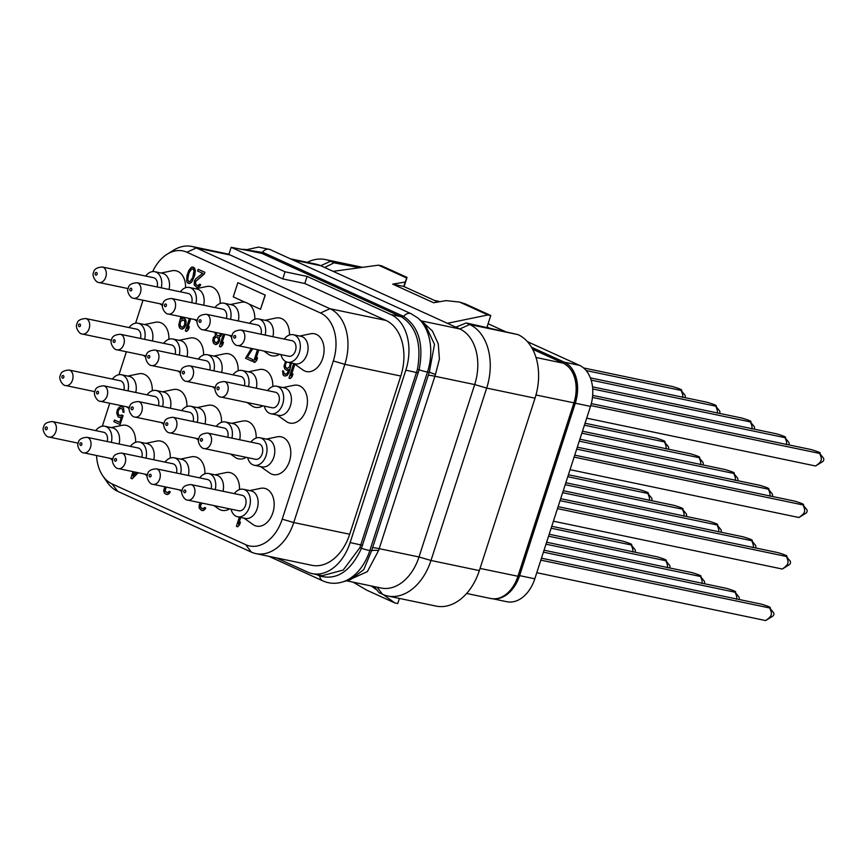 <?xml version="1.0" encoding="UTF-8"?>
<svg xmlns="http://www.w3.org/2000/svg" width="867" height="867" viewBox="0 0 867 867"><rect width="100%" height="100%" fill="white"/><g stroke="black" fill="none" stroke-linecap="round" stroke-linejoin="round"><path stroke-width="1.3" d="M241.232 249.403A45.041 31.06 101.8 0 1 247.312 249.804A45.041 31.06 101.8 0 1 251.864 251.289L231.175 247.312L228.866 254.454A45.041 31.06 -78.2 0 1 230.254 255.028L282.75 278.903L304.794 283.509L385.923 320.411L329.98 308.717A45.041 31.06 101.8 0 1 344.849 364.335L293.75 522.541A45.041 31.06 101.8 0 1 255.906 553.612A45.041 31.06 101.8 0 1 251.365 552.116L117.728 491.34A45.041 31.06 101.8 0 1 107.075 482.074L102.837 475.896A38.852 26.79 101.8 0 1 96.551 455.511M255.906 553.612L311.849 565.306A45.041 31.06 -78.2 0 0 349.694 534.245L400.792 376.029A45.041 31.06 -78.2 0 0 385.923 320.411M276.389 557.893L307.742 572.155A45.041 31.06 101.8 0 0 312.283 573.64A45.041 31.06 101.8 0 0 350.127 542.579L405.821 370.176A45.041 31.06 101.8 0 0 390.941 314.558L307.081 276.41L304.794 283.509M228.292 254.074A45.041 31.06 101.8 0 1 229.17 253.511M307.081 276.41L285.037 271.805L231.175 247.312M247.312 249.804L261.845 253.381L401.887 317.105C416.637 327.087 421.806 344.546 417.417 369.483L359.859 547.695L343.224 570.031L322.188 575.71L312.283 573.64M390.941 314.558L400.933 316.639A2.146 1.539 114.5 0 0 402.57 315.902L403.578 316.39C418.794 326.523 423.974 344.34 419.119 369.808L361.463 548.302C350.636 571.386 336.721 580.608 319.739 575.97L316.52 574.528M251.603 250.704L263.492 252.644L402.57 315.902M417.417 369.483L419.119 369.808A8.583 0.954 -162.1 0 0 427.507 371.965L369.862 550.458A46.666 32.177 101.8 0 1 342.151 582.093L350.658 579.589L363.772 569.597L371.65 550.621L429.306 372.127L427.507 371.965A46.666 32.177 101.8 0 0 417.71 317.907L424.776 323.825L434.519 344.372L429.306 372.127A32.014 1.062 -161.8 0 0 435.462 374.468L378.63 550.426L367.37 571.602L348.22 580.305M422.543 321.96L432.351 330.891L438.279 343.863L439.406 359.036L435.462 374.468M359.859 547.695L361.463 548.302A8.583 0.954 -162.1 0 0 369.862 550.458L371.65 550.621A32.025 8.074 -162.4 0 1 378.63 550.426M372.539 547.565A32.166 3.566 -162.1 0 1 379.107 548.638L418.999 556.972L474.683 384.569L486.68 388.08A51.467 35.493 -78.2 0 0 469.676 324.518L466.229 322.947L455.869 327.162L447.383 323.304L320.725 265.692L330.587 261.26A51.467 35.493 -78.2 0 0 325.396 259.547A51.467 35.493 -78.2 0 0 307.265 262.333M374.132 586.569L379.096 592.714L382.542 594.285A51.467 35.493 -78.2 0 0 387.733 595.987A51.467 35.493 -78.2 0 0 430.986 560.483L418.999 556.972A45.041 31.06 101.8 0 1 381.155 588.032L346.54 580.803M290.369 258.8L316.184 264.197A45.041 31.06 101.8 0 1 320.725 265.692L292.569 259.807M421.275 320.898L459.813 328.951L455.869 327.162M466.229 322.947L518.022 334.619L469.676 324.518L459.813 328.951A45.041 31.06 101.8 0 1 474.683 384.569L434.79 376.235A32.166 3.566 -162.1 0 0 428.222 375.162M387.733 595.987L436.079 606.087A51.467 35.493 -78.2 0 0 479.343 570.594L535.026 398.191A51.467 35.493 -78.2 0 0 518.022 334.619M324.659 267.48L334.033 262.82L359.556 267.74M333.156 271.338L378.456 265.161L381.686 265.876L407.046 277.418L404.076 286.609M447.383 323.304L487.915 314.949L490.765 315.501L486.875 327.563M490.765 315.501L465.406 303.959L459.64 302.084L446.082 300.632L433.608 302.746L392.708 284.138L405.182 282.024L403.751 286.457M399.384 598.425L397.747 603.519L394.897 602.966L383.225 594.578M487.048 327.022L489.573 328.17M531.504 347.244L564.309 362.157A33.239 22.921 -78.2 0 1 575.287 403.209L519.604 575.623A33.239 22.921 -78.2 0 1 494.569 598.88M527.385 341.631L579.514 365.343A33.239 22.921 101.8 0 1 590.492 406.395L534.809 578.798A33.239 22.921 101.8 0 1 506.87 601.72L493.074 598.837M488.099 323.759L505.732 331.779M434.475 300.437L437.076 300.979A33.239 22.921 101.8 0 1 439.612 301.727M551.141 528.231L631.176 544.964C632.802 548.518 633.257 550.848 632.531 551.954M551.77 526.291L622.723 541.116C630.331 543.403 633.148 544.682 631.176 544.964L634.991 549.602A2.146 1.474 101.8 0 1 635.197 551.813A2.146 1.474 101.8 0 1 635.034 552.203M548.562 536.207L665.813 560.721C667.438 564.276 667.893 566.606 667.157 567.712M549.19 534.256L657.359 556.874C664.967 559.15 667.785 560.44 665.813 560.721L669.627 565.36A2.146 1.474 101.8 0 1 669.823 567.56A2.146 1.474 101.8 0 1 669.671 567.961M545.982 544.183L700.449 576.468C702.075 580.023 702.53 582.353 701.793 583.469M546.611 542.233L691.996 572.621C699.604 574.908 702.422 576.187 700.449 576.468L704.264 581.107A2.146 1.474 101.8 0 1 704.459 583.318A2.146 1.474 101.8 0 1 704.307 583.708M543.414 552.16L735.075 592.226C736.712 595.781 737.156 598.111 736.43 599.216M544.043 550.209L726.622 588.379C734.23 590.665 737.048 591.944 735.075 592.226L738.89 596.864A2.146 1.474 101.8 0 1 739.096 599.075A2.146 1.474 101.8 0 1 738.933 599.465M540.835 560.136L769.712 607.973C771.348 611.528 771.793 613.858 771.066 614.974C771.034 616.22 769.224 618.084 765.648 620.555L772.8 616.123A2.146 1.474 101.8 0 0 773.732 614.822A2.146 1.474 101.8 0 0 773.527 612.611L769.712 607.973C771.684 607.691 768.866 606.412 761.259 604.126L541.463 558.185M536.771 572.708L765.648 620.555M567.777 476.709L647.812 493.442C649.448 496.997 649.892 499.327 649.166 500.443M568.405 474.769L639.358 489.595C646.966 491.882 649.784 493.16 647.812 493.442L651.637 498.081A2.146 1.474 101.8 0 1 651.832 500.292A2.146 1.474 101.8 0 1 651.67 500.682M565.197 484.686L682.448 509.2C684.085 512.755 684.529 515.085 683.803 516.19M565.826 482.746L673.995 505.353C681.603 507.639 684.421 508.918 682.448 509.2L686.263 513.838A2.146 1.474 101.8 0 1 686.469 516.049A2.146 1.474 101.8 0 1 686.306 516.439M562.629 492.662L717.085 524.947C718.71 528.502 719.166 530.842 718.44 531.948M563.257 490.722L708.632 521.11C716.24 523.386 719.057 524.665 717.085 524.947L720.9 529.596A2.146 1.474 101.8 0 1 721.106 531.796A2.146 1.474 101.8 0 1 720.943 532.197M560.049 500.638L751.722 540.705C753.347 544.259 753.802 546.589 753.065 547.695M560.678 498.698L743.268 536.857C750.876 539.144 753.694 540.423 751.722 540.705L755.536 545.343A2.146 1.474 101.8 0 1 755.731 547.554A2.146 1.474 101.8 0 1 755.58 547.944M557.47 508.615L786.358 556.462C787.984 560.017 788.428 562.347 787.702 563.452C787.669 564.71 785.87 566.563 782.294 569.034L789.436 564.601A2.146 1.474 101.8 0 0 790.368 563.301A2.146 1.474 101.8 0 0 790.173 561.101L786.358 556.462C788.32 556.181 785.502 554.891 777.894 552.615L558.099 506.664M553.406 521.186L782.294 569.034M584.412 425.198L664.458 441.921C666.084 445.475 666.539 447.816 665.802 448.922M585.041 423.248L656.005 438.084C663.613 440.36 666.43 441.65 664.458 441.921L668.273 446.57A2.146 1.474 101.8 0 1 668.479 448.77A2.146 1.474 101.8 0 1 668.316 449.171M581.844 433.175L699.095 457.678C700.72 461.233 701.175 463.563 700.438 464.669M582.472 431.224L690.641 453.831C698.249 456.118 701.067 457.397 699.095 457.678L702.909 462.317A2.146 1.474 101.8 0 1 703.104 464.528A2.146 1.474 101.8 0 1 702.953 464.918M579.264 441.151L733.72 473.436C735.357 476.991 735.801 479.321 735.075 480.426M579.893 439.201L725.267 469.589C732.875 471.865 735.693 473.154 733.72 473.436L737.535 478.075A2.146 1.474 101.8 0 1 737.741 480.275A2.146 1.474 101.8 0 1 737.579 480.676M576.685 449.117L768.357 489.183C769.994 492.738 770.438 495.068 769.712 496.184M577.314 447.177L759.904 485.336C767.512 487.622 770.329 488.901 768.357 489.183L772.172 493.822A2.146 1.474 101.8 0 1 772.378 496.032A2.146 1.474 101.8 0 1 772.215 496.423M574.117 457.093L802.994 504.941C804.619 508.495 805.075 510.826 804.348 511.931C804.316 513.188 802.506 515.041 798.93 517.512L806.072 513.091A2.146 1.474 101.8 0 0 807.014 511.79A2.146 1.474 101.8 0 0 806.809 509.579L802.994 504.941C804.966 504.659 802.148 503.38 794.54 501.093L574.745 455.153M570.053 469.676L798.93 517.512M586.157 370.567L681.094 390.41C682.73 393.965 683.174 396.295 682.448 397.4M583.589 367.944L672.64 386.563C680.248 388.839 683.066 390.128 681.094 390.41L684.908 395.049A2.146 1.474 101.8 0 1 685.114 397.259A2.146 1.474 101.8 0 1 684.952 397.65M591.131 380.114L715.73 406.157C717.356 409.712 717.811 412.042 717.085 413.158M590.351 377.871L707.277 402.31C714.885 404.596 717.703 405.875 715.73 406.157L719.545 410.795A2.146 1.474 101.8 0 1 719.751 413.006A2.146 1.474 101.8 0 1 719.588 413.396M592.714 388.958L750.367 421.915C751.992 425.469 752.448 427.799 751.711 428.905M592.519 386.845L741.914 418.067C749.522 420.354 752.339 421.633 750.367 421.915L754.182 426.553A2.146 1.474 101.8 0 1 754.377 428.764A2.146 1.474 101.8 0 1 754.225 429.154M592.464 397.422L785.003 437.662C786.629 441.227 787.084 443.557 786.347 444.663M592.66 395.385L776.55 433.825C784.158 436.101 786.976 437.391 785.003 437.662L788.818 442.311A2.146 1.474 101.8 0 1 789.013 444.511A2.146 1.474 101.8 0 1 788.862 444.912M590.741 405.572L819.629 453.419C821.266 456.974 821.71 459.304 820.984 460.41C820.951 461.667 819.142 463.531 815.576 465.991L822.718 461.569A2.146 1.474 101.8 0 0 823.65 460.269A2.146 1.474 101.8 0 0 823.444 458.058L819.629 453.419C821.602 453.138 818.784 451.859 811.176 449.572L591.294 403.61M586.688 418.154L815.576 465.991M407.046 277.418L406.731 278.014L378.456 265.161M406.731 278.014L405.182 282.024M487.915 314.949L459.64 302.084M392.708 284.138L403.708 286.446L437.943 302.009M334.033 262.82L330.587 261.26L360.791 267.567M376.982 590.091L371.239 585.962M353.216 582.201L366.611 590.102L394.897 602.966M535.026 398.191L486.68 388.08L430.986 560.483L479.343 570.594M285.037 271.805L282.75 278.903M152.679 271.599A38.852 26.79 101.8 0 1 167.212 254.172L173.573 250.216A45.041 31.06 101.8 0 1 191.802 246.445A45.041 31.06 101.8 0 1 196.343 247.94L329.98 308.717L320.487 312.987A38.852 26.79 101.8 0 1 333.318 360.965L282.219 519.17A38.852 26.79 101.8 0 1 245.654 544.671L112.027 483.894A38.852 26.79 101.8 0 1 102.837 475.896M167.212 254.172A38.852 26.79 101.8 0 1 186.849 252.21L320.487 312.987M102.328 426.217L109.741 403.263M118.963 374.696L126.376 351.742M135.61 323.174L143.012 300.231M185.538 287.746A19.302 13.308 -78.2 0 0 177.843 271.404A19.302 13.308 -78.2 0 0 171.969 270.775L161.11 273.04M220.175 303.504A19.302 13.308 -78.2 0 0 212.469 287.15A19.302 13.308 -78.2 0 0 206.606 286.533L195.747 288.787M263.796 351.016L268.315 354.224A19.302 13.308 -78.2 0 0 269.951 355.167A19.302 13.308 -78.2 0 0 279.532 354.3M289.448 335.009A19.302 13.308 -78.2 0 0 281.742 318.655A19.302 13.308 -78.2 0 0 275.879 318.037L265.009 320.302M293.902 363.555L302.941 369.981A19.302 13.308 -78.2 0 0 304.588 370.924A19.302 13.308 -78.2 0 0 322.752 358.244A19.302 13.308 -78.2 0 0 316.379 334.413A19.302 13.308 -78.2 0 0 310.505 333.795L299.646 336.049M168.902 339.268A19.302 13.308 -78.2 0 0 161.197 322.914A19.302 13.308 -78.2 0 0 155.334 322.296L144.464 324.561M203.539 355.026A19.302 13.308 -78.2 0 0 195.834 338.672A19.302 13.308 -78.2 0 0 189.971 338.043L179.101 340.308M238.165 370.773A19.302 13.308 -78.2 0 0 230.47 354.43A19.302 13.308 -78.2 0 0 224.596 353.801L213.737 356.066M247.149 402.537L251.668 405.745A19.302 13.308 -78.2 0 0 253.316 406.688A19.302 13.308 -78.2 0 0 262.885 405.821M272.802 386.53A19.302 13.308 -78.2 0 0 265.107 370.176A19.302 13.308 -78.2 0 0 259.233 369.559L248.374 371.813M277.256 415.076L286.305 421.492A19.302 13.308 -78.2 0 0 287.942 422.446A19.302 13.308 -78.2 0 0 306.116 409.766A19.302 13.308 -78.2 0 0 299.733 385.934A19.302 13.308 -78.2 0 0 293.87 385.306L283.01 387.571M152.256 390.789A19.302 13.308 -78.2 0 0 144.561 374.436A19.302 13.308 -78.2 0 0 138.698 373.818L127.828 376.072M186.893 406.536A19.302 13.308 -78.2 0 0 179.198 390.193A19.302 13.308 -78.2 0 0 173.324 389.565L162.465 391.83M221.529 422.294A19.302 13.308 -78.2 0 0 213.824 405.94A19.302 13.308 -78.2 0 0 207.961 405.322L197.102 407.588M230.514 454.048L235.033 457.256A19.302 13.308 -78.2 0 0 236.669 458.209A19.302 13.308 -78.2 0 0 246.25 457.342M256.166 438.052A19.302 13.308 -78.2 0 0 248.461 421.698A19.302 13.308 -78.2 0 0 242.597 421.069L231.727 423.334M260.62 466.587L269.67 473.014A19.302 13.308 -78.2 0 0 271.306 473.956A19.302 13.308 -78.2 0 0 289.47 461.287A19.302 13.308 -78.2 0 0 283.097 437.456A19.302 13.308 -78.2 0 0 277.234 436.827L266.364 439.092M135.62 442.311A19.302 13.308 -78.2 0 0 127.915 425.957A19.302 13.308 -78.2 0 0 122.052 425.329L111.193 427.594M170.257 458.058A19.302 13.308 -78.2 0 0 162.552 441.704A19.302 13.308 -78.2 0 0 156.689 441.086L145.819 443.351M204.894 473.815A19.302 13.308 -78.2 0 0 197.188 457.462A19.302 13.308 -78.2 0 0 191.325 456.844L180.455 459.098M213.878 505.569L218.386 508.777A19.302 13.308 -78.2 0 0 220.034 509.72A19.302 13.308 -78.2 0 0 229.614 508.864M239.52 489.562A19.302 13.308 -78.2 0 0 231.825 473.219A19.302 13.308 -78.2 0 0 225.951 472.591L215.092 474.856M243.974 518.108L253.023 524.535A19.302 13.308 -78.2 0 0 254.66 525.478A19.302 13.308 -78.2 0 0 272.834 512.809A19.302 13.308 -78.2 0 0 266.462 488.966A19.302 13.308 -78.2 0 0 260.588 488.349L249.729 490.603M239.368 517.144L236.409 526.291L237.656 526.811L239.53 524.893L240.419 522.129L238.392 524.026L240.538 517.393M238.642 523.776L240.69 517.426M200.266 502.73L199.182 504.995L199.204 508.17L201.567 510.403L203.897 510.273L205.707 507.921L204.645 507.477L203.171 508.788L200.635 507.639L200.277 505.494L201.946 503.077M202.249 508.734L200.786 507.672L200.429 505.526L202.098 503.109M164.893 486.82L163.657 490.419L164.437 493.15L166.117 494.277L168.447 494.147L170.246 491.795L169.184 491.351L167.721 492.662L165.174 491.513L164.828 489.367L166.258 487.102M166.8 492.608L165.012 490.603L166.41 487.135M133.019 471.648L130.874 478.281L132.12 478.812L138.221 472.732M119.895 415.683L118.259 414.545L118.064 411.294L119.494 408.78L121.022 408.324M123.992 412.443L123.547 407.848L121.51 406.558L119.245 407.111L117.338 409.809L116.698 413.082L118.161 416.919L120.275 417.482L121.521 416.864L119.733 422.381L114.466 419.986L113.902 421.709L120.09 424.527L122.984 415.553L118.725 415.195L117.76 412.378L118.649 409.614L120.957 408.292L122.659 409.462L122.897 411.944L123.992 412.443L123.396 407.815L121.51 406.558M119.256 417.417L121.478 416.994M119.744 422.348L114.466 419.986M120.09 424.527L123.136 415.575L121.716 414.968M293.685 363.511L288.982 378.055L290.228 378.586L292.092 376.657L292.992 373.894L290.965 375.79L294.726 364.14M291.204 375.541L294.856 364.238M285.503 361.441L284.018 366.297L284.81 369.028L286.663 370.231L289.025 369.526M285.416 374.414L283.986 373.363L283.639 371.228L282.577 370.783L283.097 374.978L284.614 376.072L286.879 375.519L289.762 370.491L291.29 363.013M284.614 376.072L287.031 375.541L288.949 372.853L291.442 363.035M257.477 349.694L253.532 361.929L254.768 362.46L256.643 360.531L257.532 357.778L255.516 359.664L258.648 349.943M255.754 359.415L258.81 349.975M251.365 348.415L245.534 358.288L252.232 361.301L252.785 359.567L247.333 357.096L252.763 348.707M223.437 334.066L219.438 346.421L220.684 346.952L222.559 345.033L223.448 342.27L221.421 344.156L224.607 334.315M221.67 343.906L224.759 334.337M214.951 332.289L215.46 335.507L213.293 337.686L212.773 340.612L213.553 343.343L215.233 344.47L218.376 343.126L219.633 340.536L219.253 337.187L220.782 336.309L222.017 333.773M189.385 318.438L185.354 330.912L186.6 331.443L188.464 329.525L189.364 326.761L187.337 328.647L190.556 318.677M187.575 328.398L190.707 318.709M180.9 316.661L178.786 324.767L179.469 327.845L181.322 329.048L183.587 328.495L184.584 327.358L186.145 322.524L184.671 318.688L182.59 318.178L181.051 319.056L181.918 316.878M181.246 318.948L182.07 316.899M197.221 285.449L195.747 284.376L195.617 281.547L204.309 274.015L204.872 272.292L198.175 269.29L197.611 271.013L202.705 273.322L195.704 278.86L194.381 281.027L194.175 284.885L196.386 287.085L198.716 286.955L200.515 284.604L199.605 284.192L198.142 285.503L196.397 285.113L195.281 283.411L195.465 281.515L204.157 273.983L204.72 272.26L198.175 269.29M196.386 287.085L197.914 287.345L200.039 285.937L200.667 284.636L199.605 284.192M188.204 283.357L189.559 283.542L191.683 282.133L194.75 275.218L195.357 270.742L194.576 268.011L192.236 266.982L191 267.61L188.789 270.558L187.044 275.316L186.643 281.071L187.218 282.523L189.407 283.509L191.531 282.1L192.853 279.933L195.205 270.71L193.439 267.134M245.068 302.247A19.302 13.308 -78.2 0 0 241.243 302.28L230.373 304.545M254.811 319.251A19.302 13.308 -78.2 0 0 249.002 304.035M260.523 309.281L265.269 295.116L237.84 282.675L233.256 296.872L245.372 302.388A19.237 13.265 -78.2 0 1 246.932 302.941A19.237 13.265 -78.2 0 1 248.417 303.764L260.523 309.281L265.118 295.083L237.84 282.675M169.032 289.448A14.045 9.689 -78.2 0 0 163.917 273.799A14.045 9.689 101.8 0 0 162.508 273.333L154.749 271.707A14.045 9.689 101.8 0 1 156.168 272.173A14.045 9.689 -78.2 0 1 161.273 287.833M145.678 276.053A14.045 9.689 101.8 0 1 154.749 271.707M157.144 286.966A7.933 5.473 -78.2 0 0 153.502 277.689L102.349 267.003A7.933 5.473 101.8 0 1 105.774 277.061A7.933 5.473 101.8 0 1 99.109 282.534L128.143 288.603M203.658 305.206A14.045 9.689 -78.2 0 0 198.554 289.545A14.045 9.689 101.8 0 0 197.134 289.079L189.385 287.465A14.045 9.689 101.8 0 1 190.805 287.931A14.045 9.689 -78.2 0 1 195.909 303.58M180.314 291.811A14.045 9.689 101.8 0 1 189.385 287.465M191.78 302.724A7.933 5.473 -78.2 0 0 188.139 293.447L136.986 282.75A7.933 5.473 101.8 0 1 140.411 292.818A7.933 5.473 101.8 0 1 133.746 298.291L162.779 304.36M272.932 336.71A14.045 9.689 -78.2 0 0 267.827 321.05A14.045 9.689 101.8 0 0 266.407 320.595L258.659 318.969A14.045 9.689 101.8 0 1 260.067 319.435A14.045 9.689 -78.2 0 1 265.172 335.095M249.577 323.315A14.045 9.689 101.8 0 1 258.659 318.969M261.043 334.228A7.933 5.473 -78.2 0 0 257.401 324.952L206.259 314.266A7.933 5.473 101.8 0 1 209.673 324.323A7.933 5.473 101.8 0 1 203.008 329.796L232.042 335.865M287.541 362.222L295.289 363.847A14.045 9.689 -78.2 0 0 307.406 353.129A14.045 9.689 -78.2 0 0 302.453 336.808A14.045 9.689 101.8 0 0 301.044 336.342L293.284 334.727A14.045 9.689 101.8 0 1 294.704 335.182A14.045 9.689 -78.2 0 1 299.646 351.503A14.045 9.689 -78.2 0 1 287.541 362.222A14.045 9.689 -78.2 0 1 286.121 361.756A14.045 9.689 101.8 0 1 280.962 354.603M284.213 339.073A14.045 9.689 101.8 0 1 293.284 334.727M288.787 356.239A7.933 5.473 -78.2 0 0 295.463 350.767A7.933 5.473 -78.2 0 0 292.038 340.709L240.896 330.013A7.933 5.473 101.8 0 1 244.31 340.081A7.933 5.473 101.8 0 1 237.645 345.554L288.787 356.239M152.386 340.969A14.045 9.689 -78.2 0 0 147.282 325.309A14.045 9.689 101.8 0 0 145.862 324.843L138.113 323.228A14.045 9.689 101.8 0 1 139.533 323.694A14.045 9.689 -78.2 0 1 144.637 339.355M129.031 327.574A14.045 9.689 101.8 0 1 138.113 323.228M140.508 338.488A7.933 5.473 -78.2 0 0 136.856 329.211L85.714 318.525A7.933 5.473 101.8 0 1 89.138 328.582A7.933 5.473 101.8 0 1 82.463 334.055L111.507 340.124M187.023 356.727A14.045 9.689 -78.2 0 0 181.918 341.067A14.045 9.689 101.8 0 0 180.499 340.601L172.75 338.986A14.045 9.689 101.8 0 1 174.159 339.441A14.045 9.689 -78.2 0 1 179.263 355.102M163.668 343.332A14.045 9.689 101.8 0 1 172.75 338.986M175.134 354.235A7.933 5.473 -78.2 0 0 171.493 344.968L120.35 334.272A7.933 5.473 101.8 0 1 123.775 344.34A7.933 5.473 101.8 0 1 117.099 349.813L146.133 355.882M221.659 372.474A14.045 9.689 -78.2 0 0 216.544 356.825A14.045 9.689 101.8 0 0 215.135 356.359L207.376 354.733A14.045 9.689 101.8 0 1 208.795 355.199A14.045 9.689 -78.2 0 1 213.9 370.859M198.305 359.079A14.045 9.689 101.8 0 1 207.376 354.733M209.771 369.992A7.933 5.473 -78.2 0 0 206.129 360.715L154.987 350.03A7.933 5.473 101.8 0 1 158.401 360.087A7.933 5.473 101.8 0 1 151.736 365.56L180.77 371.629M256.285 388.232A14.045 9.689 -78.2 0 0 251.181 372.572A14.045 9.689 101.8 0 0 249.772 372.106L242.012 370.491A14.045 9.689 101.8 0 1 243.432 370.957A14.045 9.689 -78.2 0 1 248.536 386.606M232.941 374.837A14.045 9.689 101.8 0 1 242.012 370.491M244.407 385.75A7.933 5.473 -78.2 0 0 240.766 376.473L189.613 365.776A7.933 5.473 101.8 0 1 193.038 375.844A7.933 5.473 101.8 0 1 186.372 381.317L215.406 387.386M270.894 413.743L278.654 415.358A14.045 9.689 -78.2 0 0 290.759 404.64A14.045 9.689 -78.2 0 0 285.817 388.329A14.045 9.689 101.8 0 0 284.398 387.863L276.649 386.238A14.045 9.689 101.8 0 1 278.069 386.704A14.045 9.689 -78.2 0 1 283.01 403.025A14.045 9.689 -78.2 0 1 270.894 413.743A14.045 9.689 -78.2 0 1 269.485 413.277A14.045 9.689 101.8 0 1 264.327 406.124M267.567 390.583A14.045 9.689 101.8 0 1 276.649 386.238M272.151 407.761A7.933 5.473 -78.2 0 0 278.816 402.288A7.933 5.473 -78.2 0 0 275.392 392.22L224.25 381.534A7.933 5.473 101.8 0 1 227.674 391.591A7.933 5.473 101.8 0 1 220.998 397.064L272.151 407.761M135.751 392.491A14.045 9.689 -78.2 0 0 130.646 376.831A14.045 9.689 101.8 0 0 129.226 376.365L121.467 374.75A14.045 9.689 101.8 0 1 122.886 375.216A14.045 9.689 -78.2 0 1 127.991 390.865M112.396 379.096A14.045 9.689 101.8 0 1 121.467 374.75M123.862 390.009A7.933 5.473 -78.2 0 0 120.22 380.732L69.078 370.036A7.933 5.473 101.8 0 1 72.492 380.104A7.933 5.473 101.8 0 1 65.827 385.577L94.861 391.646M170.376 408.238A14.045 9.689 -78.2 0 0 165.272 392.588A14.045 9.689 101.8 0 0 163.863 392.122L156.103 390.497A14.045 9.689 101.8 0 1 157.523 390.963A14.045 9.689 -78.2 0 1 162.628 406.623M147.032 394.843A14.045 9.689 101.8 0 1 156.103 390.497M158.498 405.756A7.933 5.473 -78.2 0 0 154.857 396.479L103.704 385.793A7.933 5.473 101.8 0 1 107.129 395.851A7.933 5.473 101.8 0 1 100.464 401.323L129.497 407.392M205.013 423.996A14.045 9.689 -78.2 0 0 199.909 408.335A14.045 9.689 101.8 0 0 198.489 407.869L190.74 406.255A14.045 9.689 101.8 0 1 192.16 406.721A14.045 9.689 -78.2 0 1 197.264 422.37M181.669 410.6A14.045 9.689 101.8 0 1 190.74 406.255M193.135 421.514A7.933 5.473 -78.2 0 0 189.494 412.237L138.341 401.54A7.933 5.473 101.8 0 1 141.765 411.608A7.933 5.473 101.8 0 1 135.1 417.081L164.134 423.15M239.65 439.753A14.045 9.689 -78.2 0 0 234.545 424.093A14.045 9.689 101.8 0 0 233.125 423.627L225.377 422.001A14.045 9.689 101.8 0 1 226.786 422.467A14.045 9.689 -78.2 0 1 231.901 438.128M216.295 426.358A14.045 9.689 101.8 0 1 225.377 422.001M227.772 437.261A7.933 5.473 -78.2 0 0 224.12 427.995L172.977 417.298A7.933 5.473 101.8 0 1 176.402 427.366A7.933 5.473 101.8 0 1 169.726 432.839L198.771 438.908M254.259 465.265L262.007 466.88A14.045 9.689 -78.2 0 0 274.124 456.161A14.045 9.689 -78.2 0 0 269.182 439.851A14.045 9.689 101.8 0 0 267.762 439.385L260.002 437.759A14.045 9.689 101.8 0 1 261.422 438.225A14.045 9.689 -78.2 0 1 266.364 454.546A14.045 9.689 -78.2 0 1 254.259 465.265A14.045 9.689 -78.2 0 1 252.839 464.799A14.045 9.689 101.8 0 1 247.68 457.646M250.931 442.105A14.045 9.689 101.8 0 1 260.002 437.759M255.505 459.282A7.933 5.473 -78.2 0 0 262.181 453.809A7.933 5.473 -78.2 0 0 258.756 443.741L207.614 433.056A7.933 5.473 101.8 0 1 211.028 443.113A7.933 5.473 101.8 0 1 204.363 448.586L255.505 459.282M119.104 444.012A14.045 9.689 -78.2 0 0 114 428.352A14.045 9.689 101.8 0 0 112.58 427.886L104.831 426.261A14.045 9.689 101.8 0 1 106.251 426.727A14.045 9.689 -78.2 0 1 111.355 442.387M95.76 430.617A14.045 9.689 101.8 0 1 104.831 426.261M107.226 441.52A7.933 5.473 -78.2 0 0 103.585 432.254L52.432 421.557A7.933 5.473 101.8 0 1 55.856 431.614A7.933 5.473 101.8 0 1 49.191 437.087L78.225 443.167M153.741 459.759A14.045 9.689 -78.2 0 0 148.636 444.099A14.045 9.689 101.8 0 0 147.217 443.644L139.468 442.018A14.045 9.689 101.8 0 1 140.877 442.484A14.045 9.689 -78.2 0 1 145.992 458.144M130.386 446.364A14.045 9.689 101.8 0 1 139.468 442.018M141.863 457.277A7.933 5.473 -78.2 0 0 138.211 448.001L87.068 437.315A7.933 5.473 101.8 0 1 90.493 447.372A7.933 5.473 101.8 0 1 83.817 452.845L112.862 458.914M188.377 475.517A14.045 9.689 -78.2 0 0 183.273 459.857A14.045 9.689 101.8 0 0 181.853 459.391L174.094 457.776A14.045 9.689 101.8 0 1 175.513 458.242A14.045 9.689 -78.2 0 1 180.618 473.891M165.023 462.122A14.045 9.689 101.8 0 1 174.094 457.776M176.489 473.035A7.933 5.473 -78.2 0 0 172.847 463.758L121.705 453.062A7.933 5.473 101.8 0 1 125.119 463.13A7.933 5.473 101.8 0 1 118.454 468.603L147.488 474.672M223.014 491.264A14.045 9.689 -78.2 0 0 217.899 475.615A14.045 9.689 101.8 0 0 216.49 475.149L208.73 473.523A14.045 9.689 101.8 0 1 210.15 473.989A14.045 9.689 -78.2 0 1 215.254 489.649M199.659 477.869A14.045 9.689 101.8 0 1 208.73 473.523M211.125 488.782A7.933 5.473 -78.2 0 0 207.484 479.505L156.331 468.819A7.933 5.473 101.8 0 1 159.756 478.877A7.933 5.473 101.8 0 1 153.091 484.35L182.124 490.419M237.623 516.775L245.372 518.401A14.045 9.689 -78.2 0 0 257.477 507.683A14.045 9.689 -78.2 0 0 252.535 491.361A14.045 9.689 101.8 0 0 251.116 490.895L243.367 489.281A14.045 9.689 101.8 0 1 244.787 489.747A14.045 9.689 -78.2 0 1 249.729 506.057A14.045 9.689 -78.2 0 1 237.623 516.775A14.045 9.689 -78.2 0 1 236.203 516.309A14.045 9.689 101.8 0 1 231.045 509.157M234.296 493.626A14.045 9.689 101.8 0 1 243.367 489.281M238.869 510.793A7.933 5.473 -78.2 0 0 245.534 505.32A7.933 5.473 -78.2 0 0 242.121 495.263L190.968 484.566A7.933 5.473 101.8 0 1 194.392 494.634A7.933 5.473 101.8 0 1 187.727 500.107L238.869 510.793M239.53 524.893L240.267 522.097M237.504 526.778L239.379 524.86M205.707 507.921L204.645 507.477M205.078 509.222L205.555 507.889M203.897 510.273L204.926 509.189M202.954 510.63L203.745 510.24M201.415 510.37L202.802 510.598M170.246 491.795L169.184 491.351M169.618 493.095L170.095 491.773M168.447 494.147L169.466 493.063M167.504 494.504L168.296 494.114M165.965 494.244L167.342 494.472M131.968 478.779L138.07 472.699M136.531 472.374L132.857 476.016L134.19 471.886M133.095 475.777L134.342 471.919M292.092 376.657L292.84 373.872M290.077 378.554L291.941 376.625M283.639 371.228L282.577 370.783M283.661 372.431L283.487 371.195M283.986 373.363L283.509 372.398M284.419 373.959L283.834 373.33M287.692 370.296L289.069 369.385L286.782 373.883L284.268 373.926M286.511 370.198L287.541 370.263M290.098 362.753L289.784 366.535L287.259 368.551L285.98 367.976L285.08 365.592L286.533 361.929M287.313 368.551L285.698 367.413L285.232 364.476M285.395 364.498L286.674 361.983M256.643 360.531L257.38 357.746M254.616 362.428L256.491 360.499M247.333 357.096L252.611 348.675M252.785 359.567L247.182 357.063M252.08 361.268L252.633 359.545M222.559 345.033L223.296 342.237M220.532 346.919L222.407 345.001M219.253 337.187L220.63 336.277L221.865 333.741M219.503 337.697L219.102 337.155M219.709 338.986L219.351 337.664M219.633 340.536L219.557 338.954M219.297 341.565L219.481 340.503M218.376 343.126L219.145 341.533M217.498 343.917L218.224 343.094M216.251 344.535L217.346 343.885M215.081 344.437L216.1 344.502M220.89 333.535L219.654 335.431L217.866 335.811L216.522 334.803L215.937 332.495M214.908 342.378L213.9 340.341L214.095 338.444L215.85 336.873L217.422 337.187L218.43 339.235L218.235 341.121L216.479 342.693L214.29 341.706M217.942 335.8L216.674 334.835L216.089 332.527M214.442 341.739L214.247 338.477L216.761 336.895M215.72 342.714L215.059 342.411M188.464 329.525L189.212 326.729M186.448 331.411L188.312 329.493M184.671 318.688L183.609 318.243M185.462 319.446L184.519 318.655M186.037 320.898L185.31 319.414M186.145 322.524L185.885 320.866M185.95 324.421L185.993 322.491M185.505 325.797L185.798 324.388M184.584 327.358L185.343 325.764M183.587 328.495L184.422 327.325M182.341 329.113L183.436 328.463M181.17 329.016L182.189 329.081M180.228 322.253L182.211 319.988L184.14 320.465L184.899 322.004L184.552 325.006L182.569 327.271L180.639 326.794L179.848 324.063L180.748 321.299M180.9 321.332L182.959 319.934M181.972 327.358L180.033 325.288L180.379 322.286M192.799 277.527L189.775 281.699L188.757 281.634L187.64 279.933L188.854 272.964L191.867 268.792L192.886 268.857L194.002 270.558L192.799 277.527M188.887 281.645L187.792 279.965L188.226 275.413L189.851 271.003L191.249 269.269L192.907 268.889M238.295 320.963A14.045 9.689 -78.2 0 0 233.19 305.303A14.045 9.689 101.8 0 0 231.771 304.837L224.022 303.212A14.045 9.689 101.8 0 1 225.431 303.678A14.045 9.689 -78.2 0 1 230.546 319.338M214.94 307.568A14.045 9.689 101.8 0 1 224.022 303.212M226.417 318.471A7.933 5.473 -78.2 0 0 222.765 309.194L171.623 298.508A7.933 5.473 101.8 0 1 175.047 308.565A7.933 5.473 101.8 0 1 168.371 314.038L197.416 320.107M251.864 251.289L261.845 253.381A2.146 1.539 114.5 0 0 263.492 252.644M350.127 542.579L362.558 545.3M405.821 370.176L418.241 372.886M401.887 317.105A2.146 1.55 117.5 0 0 403.578 316.39A8.583 6.134 114.5 0 1 411.099 313.713L417.71 317.907M260.848 252.958A2.146 1.517 111.5 0 0 262.452 252.199A8.583 6.134 114.5 0 1 269.973 249.523L411.099 313.713M318.568 574.951A2.146 1.539 -65.5 0 1 318.72 575.525M319.424 575.135A2.146 1.571 -68.1 0 1 319.739 575.97A8.583 6.134 -65.5 0 0 322.762 580.847L268.813 556.311M532.641 349.26L563.29 363.197A32.166 22.184 101.8 0 1 573.921 402.927L517.902 576.349A32.166 22.184 101.8 0 1 490.874 598.533L466.63 593.462M536.012 357.497L563.29 363.197A1.929 1.376 114.5 0 1 563.507 363.273C575.363 370.09 579.037 383.322 574.528 402.96L535.979 394.994M480.036 568.427L518.52 576.382C511.768 592.876 502.557 600.257 490.874 598.533M563.713 363.403A1.929 1.376 114.5 0 0 563.507 363.273L532.62 349.217M534.809 578.798L519.604 575.623M590.492 406.395L575.287 403.209M579.514 365.343L564.309 362.157M439.146 301.814L436.101 301.174M377.102 587.187L382.542 594.285M230.254 255.028L196.343 247.94L186.849 252.21M400.792 376.029L344.849 364.335L333.318 360.965M349.694 534.245L293.75 522.541L282.219 519.17M251.365 552.116L245.654 544.671M117.728 491.34L112.027 483.894M95.218 273.376A1.506 1.04 101.8 0 1 97.126 274.254A1.506 1.04 101.8 0 1 95.218 273.376M129.855 289.134A1.506 1.04 101.8 0 1 131.762 290.001A1.506 1.04 101.8 0 1 129.855 289.134M199.117 320.638A1.506 1.04 101.8 0 1 201.025 321.505A1.506 1.04 101.8 0 1 199.117 320.638M233.754 336.396A1.506 1.04 101.8 0 1 235.661 337.263A1.506 1.04 101.8 0 1 233.754 336.396M78.572 324.897A1.506 1.04 101.8 0 1 80.479 325.764A1.506 1.04 101.8 0 1 78.572 324.897M113.209 340.655A1.506 1.04 101.8 0 1 115.116 341.522A1.506 1.04 101.8 0 1 113.209 340.655M147.845 356.402A1.506 1.04 101.8 0 1 149.753 357.28A1.506 1.04 101.8 0 1 147.845 356.402M182.482 372.16A1.506 1.04 101.8 0 1 184.389 373.027A1.506 1.04 101.8 0 1 182.482 372.16M217.108 387.917A1.506 1.04 101.8 0 1 219.026 388.784A1.506 1.04 101.8 0 1 217.108 387.917M61.936 376.419A1.506 1.04 101.8 0 1 63.844 377.286A1.506 1.04 101.8 0 1 61.936 376.419M96.573 392.177A1.506 1.04 101.8 0 1 98.48 393.044A1.506 1.04 101.8 0 1 96.573 392.177M131.199 407.923A1.506 1.04 101.8 0 1 133.117 408.791A1.506 1.04 101.8 0 1 131.199 407.923M165.835 423.681A1.506 1.04 101.8 0 1 167.743 424.548A1.506 1.04 101.8 0 1 165.835 423.681M200.472 439.428A1.506 1.04 101.8 0 1 202.379 440.295A1.506 1.04 101.8 0 1 200.472 439.428M45.29 427.94A1.506 1.04 101.8 0 1 47.208 428.807A1.506 1.04 101.8 0 1 45.29 427.94M79.927 443.687A1.506 1.04 101.8 0 1 81.834 444.554A1.506 1.04 101.8 0 1 79.927 443.687M114.563 459.445A1.506 1.04 101.8 0 1 116.471 460.312A1.506 1.04 101.8 0 1 114.563 459.445M149.2 475.203A1.506 1.04 101.8 0 1 151.107 476.07A1.506 1.04 101.8 0 1 149.2 475.203M183.837 490.95A1.506 1.04 101.8 0 1 185.744 491.817A1.506 1.04 101.8 0 1 183.837 490.95M164.481 304.891A1.506 1.04 101.8 0 1 166.388 305.758A1.506 1.04 101.8 0 1 164.481 304.891M269.973 249.523L258.539 247.084L246.737 249.685M322.762 580.847C328.951 583.599 335.41 584.022 342.151 582.093M574.528 402.96L518.52 576.382M362.579 267.318L325.396 259.547M228.953 254.215L191.802 246.445M159.896 303.753L162.552 305.639M99.109 282.534C95.641 282.848 91.458 274.958 93.658 272.357C94.037 269.171 96.931 267.394 102.349 267.003M194.522 319.511L197.188 321.397M133.746 298.291C130.278 298.595 126.094 290.705 128.283 288.115C128.674 284.929 131.567 283.141 136.986 282.75M203.008 329.796C199.54 330.11 195.368 322.221 197.557 319.62C197.936 316.433 200.841 314.645 206.259 314.266M237.645 345.554C234.177 345.857 230.004 337.967 232.193 335.366C232.573 332.191 235.466 330.403 240.896 330.013M143.25 355.275L145.905 357.161M82.463 334.055C79.005 334.369 74.822 326.48 77.011 323.879C77.391 320.692 80.295 318.904 85.714 318.525M177.887 371.033L180.542 372.918M117.099 349.813C113.642 350.116 109.459 342.227 111.648 339.626C112.027 336.45 114.932 334.662 120.35 334.272M212.523 386.78L215.179 388.665M151.736 365.56C148.268 365.874 144.095 357.984 146.285 355.383C146.664 352.197 149.568 350.42 154.987 350.03M186.372 381.317C182.904 381.621 178.721 373.731 180.921 371.141C181.301 367.955 184.194 366.167 189.613 365.776M220.998 397.064C217.541 397.379 213.358 389.489 215.547 386.888C215.926 383.713 218.831 381.924 224.25 381.534M126.615 406.796L129.27 408.682M65.827 385.577C62.359 385.88 58.187 377.99 60.376 375.389C60.755 372.214 63.659 370.426 69.078 370.036M161.251 422.543L163.906 424.429M100.464 401.323C96.996 401.638 92.812 393.748 95.012 391.147C95.392 387.972 98.285 386.183 103.704 385.793M195.877 438.301L198.532 440.187M135.1 417.081C131.632 417.395 127.449 409.495 129.638 406.905C130.028 403.719 132.922 401.93 138.341 401.54M169.726 432.839C166.269 433.142 162.086 425.253 164.275 422.652C164.654 419.476 167.559 417.688 172.977 417.298M204.363 448.586C200.895 448.9 196.722 441.01 198.911 438.409C199.291 435.223 202.195 433.446 207.614 433.056M109.968 458.307L112.634 460.204M49.191 437.087C45.723 437.401 41.54 429.512 43.729 426.911C44.119 423.735 47.013 421.947 52.432 421.557M144.605 474.065L147.26 475.95M83.817 452.845C80.36 453.159 76.177 445.27 78.366 442.669C78.745 439.482 81.65 437.705 87.068 437.315M179.241 489.822L181.897 491.708M118.454 468.603C114.986 468.906 110.813 461.016 113.003 458.415C113.382 455.24 116.286 453.452 121.705 453.062M153.091 484.35C149.623 484.664 145.45 476.774 147.639 474.173C148.019 470.987 150.912 469.21 156.331 468.819M187.727 500.107C184.259 500.411 180.076 492.521 182.265 489.931C182.655 486.745 185.549 484.956 190.968 484.566M229.159 335.258L231.814 337.144M168.371 314.038C164.914 314.353 160.731 306.463 162.92 303.862C163.299 300.686 166.204 298.898 171.623 298.508"/></g></svg>
